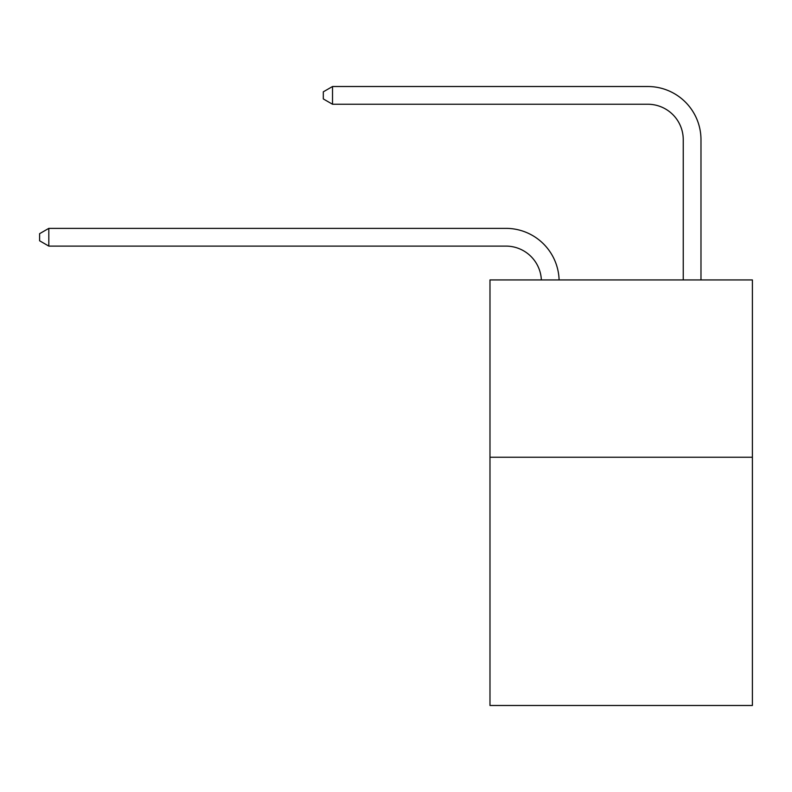 <?xml version="1.0" encoding="UTF-8"?>
<svg xmlns="http://www.w3.org/2000/svg" width="792" height="792" viewBox="0 0 792 792"><rect width="100%" height="100%" fill="white"/><g stroke="black" fill="none" stroke-linecap="round" stroke-linejoin="round"><path stroke-width="1.19" d="M752.4 457.241L752.4 705.484L489.981 705.484L489.981 279.932L752.4 279.932L752.4 457.241L489.981 457.241M505.93 246.104A35.462 35.462 0 0 1 541.362 279.932A35.462 35.462 0 0 0 505.93 246.104A35.462 35.462 0 0 1 541.362 279.932A35.462 35.462 0 0 0 505.93 246.104A35.462 35.462 0 0 1 541.362 279.932A35.462 35.462 0 0 0 505.93 246.104A35.462 35.462 0 0 1 541.362 279.932A35.462 35.462 0 0 0 505.93 246.104A35.462 35.462 0 0 1 541.362 279.932A35.462 35.462 0 0 0 505.93 246.104A35.462 35.462 0 0 1 541.362 279.932A35.462 35.462 0 0 0 505.93 246.104A35.462 35.462 0 0 1 541.362 279.932A35.462 35.462 0 0 0 505.93 246.104A35.462 35.462 0 0 1 541.362 279.932A35.462 35.462 0 0 0 505.93 246.104A35.462 35.462 0 0 1 541.362 279.932A35.462 35.462 0 0 0 505.93 246.104A35.462 35.462 0 0 1 541.362 279.932A35.462 35.462 0 0 0 505.93 246.104A35.462 35.462 0 0 1 541.362 279.932A35.462 35.462 0 0 0 505.93 246.104A35.462 35.462 0 0 1 541.362 279.932A35.462 35.462 0 0 0 505.93 246.104A35.462 35.462 0 0 1 541.362 279.932A35.462 35.462 0 0 0 505.93 246.104A35.462 35.462 0 0 1 541.362 279.932A35.462 35.462 0 0 0 505.93 246.104A35.462 35.462 0 0 1 541.362 279.932A35.462 35.462 0 0 0 505.93 246.104L48.817 246.104L39.6 240.778L39.6 233.69L48.817 228.363L505.93 228.363A53.193 53.193 0 0 1 559.102 279.932M683.248 279.932L683.248 139.709A35.462 35.462 0 0 0 647.787 104.247L332.521 104.247L323.304 98.931L323.304 91.832L332.521 86.516L647.787 86.516A53.193 53.193 1.2 0 1 700.979 139.709L700.979 279.932M48.817 246.104L48.817 228.363L505.93 228.363M683.248 139.709A35.462 35.462 -178.8 0 0 647.787 104.247A35.462 35.462 -178.8 0 1 683.248 139.709A35.462 35.462 -178.8 0 0 647.787 104.247A35.462 35.462 -178.8 0 1 683.248 139.709A35.462 35.462 -178.8 0 0 647.787 104.247A35.462 35.462 -178.8 0 1 683.248 139.709A35.462 35.462 -178.8 0 0 647.787 104.247A35.462 35.462 -178.8 0 1 683.248 139.709A35.462 35.462 -178.8 0 0 647.787 104.247A35.462 35.462 -178.8 0 1 683.248 139.709A35.462 35.462 -178.8 0 0 647.787 104.247A35.462 35.462 -178.8 0 1 683.248 139.709A35.462 35.462 -178.8 0 0 647.787 104.247A35.462 35.462 -178.8 0 1 683.248 139.709A35.462 35.462 -178.8 0 0 647.787 104.247A35.462 35.462 -178.8 0 1 683.248 139.709A35.462 35.462 -178.8 0 0 647.787 104.247A35.462 35.462 -178.8 0 1 683.248 139.709A35.462 35.462 -178.8 0 0 647.787 104.247A35.462 35.462 -178.8 0 1 683.248 139.709A35.462 35.462 -178.8 0 0 647.787 104.247A35.462 35.462 -178.8 0 1 683.248 139.709A35.462 35.462 -178.8 0 0 647.787 104.247A35.462 35.462 -178.8 0 1 683.248 139.709A35.462 35.462 -178.8 0 0 647.787 104.247A35.462 35.462 -178.8 0 1 683.248 139.709A35.462 35.462 -178.8 0 0 647.787 104.247A35.462 35.462 -178.8 0 1 683.248 139.709A35.462 35.462 -178.8 0 0 647.787 104.247M332.521 86.516L332.521 104.247"/></g></svg>
